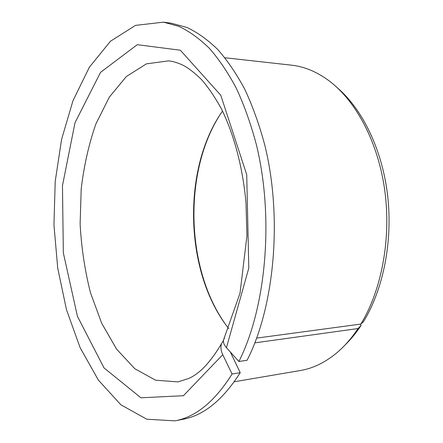 <?xml version="1.0" encoding="UTF-8"?>
<svg xmlns="http://www.w3.org/2000/svg" width="443" height="443" viewBox="0 0 443 443"><rect width="100%" height="100%" fill="white"/><g stroke="black" fill="none" stroke-linecap="round" stroke-linejoin="round"><path stroke-width="0.66" d="M223.46 340.423L221.583 343.563C220.459 346.88 220.847 350.585 222.751 354.677L183.419 395.715L140.929 397.792L104 367.895L77.436 316.346L63.332 252.837L62.469 185.672L75.022 122.656L100.578 72.32L137.28 44.688L180.34 50.22L220.786 95.267L246.723 174.703L248.794 268.115L226.451 347.677C223.964 344.837 223.006 342.217 223.582 339.814L224.557 337.893M230.288 351.936L240.233 372.674L232.066 374.008L222.751 354.677M254.852 342.854L358.044 328.545L361.1 325.428C356.133 332.953 350.751 339.515 344.953 345.125M360.342 324.143L361.1 325.428M228.787 328.651C184.498 273.348 181.486 168.855 222.519 111.099M224.767 323.285C186.121 268.115 183.413 173.988 218.814 116.686M240.233 372.674C222.907 399.935 203.747 415.49 182.76 419.338L174.963 420.85L146.832 419.228L120.873 404.791L98.368 380.088L80.089 347.611L66.467 309.629L57.717 268.115L53.946 224.822L55.214 181.381L61.566 139.434L72.979 100.727L89.353 67.253L110.401 41.293L135.486 25.389L163.478 22.15L178.978 26.397C189.377 31.353 199.555 38.707 209.511 48.459C219.213 59.583 228.211 72.973 236.512 88.633C244.27 105.484 250.865 124.046 256.287 144.318C274.272 217.208 266.215 307.52 238.893 361.505L247.105 360.248C274.594 306.589 282.717 216.981 264.67 144.634C259.227 124.505 252.604 106.076 244.807 89.342C236.468 73.787 227.425 60.481 217.668 49.422C207.656 39.72 197.417 32.4 186.952 27.455L171.347 23.213L163.478 22.15M232.066 374.008C214.844 401.424 195.806 417.035 174.963 420.85M238.893 361.505L226.451 347.677M256.663 338.103L360.879 324.071L363.454 321.718C383.217 289.517 392.897 241.59 387.658 195.745C382.32 149.906 362.667 109.582 337.544 87.963M358.044 328.545C351.615 338.208 344.56 346.282 336.879 352.766C325.179 362.496 312.974 368.421 300.276 370.536L234.264 381.761M224.928 57.756L291.477 65.165C304.28 66.55 316.8 71.755 329.049 80.798C356.067 101.032 378.123 142.17 384.768 190.418C391.341 238.655 381.65 289.999 360.879 324.071M221.583 343.563C210.58 362.169 199.566 373.826 188.535 378.538L177.837 381.899L155.559 380.199L134.805 368.731L116.614 349.162L101.691 323.257L90.472 292.734C84.873 270.645 81.423 247.759 80.117 224.064L81.207 188.84C83.96 165.704 88.871 144.019 95.943 123.796L109.355 97.078L126.388 76.495L146.445 63.847L168.589 60.868C173.34 61.383 178.435 62.978 183.873 65.658C189.128 68.599 194.926 73.156 201.266 79.336C207.961 86.856 214.628 96.613 221.267 108.607C233.821 133.803 242.814 167.144 245.998 202.916L246.934 235.859L240.017 293.188L223.582 339.814"/></g></svg>
